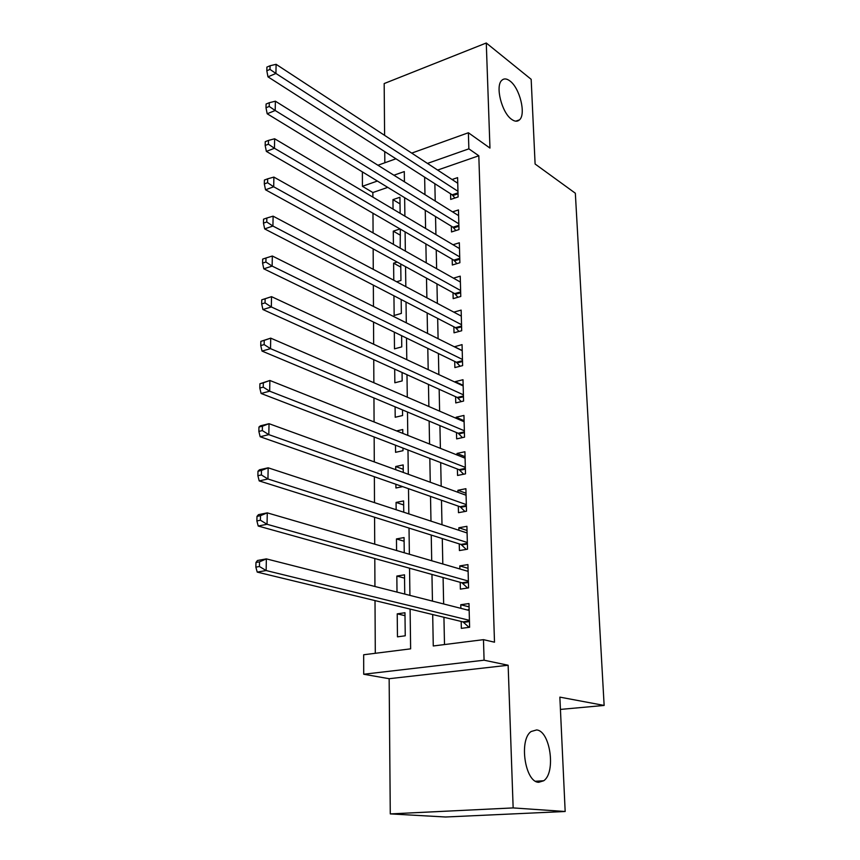 <?xml version="1.0" encoding="UTF-8"?>
<svg xmlns="http://www.w3.org/2000/svg" width="860" height="860" viewBox="0 0 860 860"><rect width="100%" height="100%" fill="white"/><g stroke="black" fill="none" stroke-linecap="round" stroke-linejoin="round"><path stroke-width="1.29" d="M511.582 119.325C501.778 112.703 495.059 85.968 501.788 80.335C503.981 78.271 506.723 78.507 510.012 81.023C519.795 88.085 526.191 114.219 519.515 119.841C517.419 121.808 514.774 121.636 511.582 119.325M538.726 782.288C524.987 782.353 518.709 739.578 531.168 731.505L536.586 729.946C550.207 730.753 556.151 772.538 543.703 780.762L538.726 782.288M387.752 187.373L372.864 192.543L362.425 186.308L362.382 171.893M560.43 709.414L604.139 705.437L575.34 193.221L535.103 164.013L531.168 79.314L486.276 43L384.173 83.56L384.603 135.353M384.742 151.618L384.829 162.776M604.139 705.437L559.86 697.127L565.17 811.496L445.587 817L390.279 813.904L513.151 807.916L508.142 665.242L484.083 660.2L363.715 674.24L363.673 654.761L410.629 648.838L410.102 609.084M508.142 665.242L389.15 678.712L390.279 813.904M389.15 678.712L363.715 674.24M372.864 192.543L372.885 197.133M372.971 213.237L373.079 232.909M373.154 248.873L373.262 269.352M373.348 285.133L373.466 306.45M373.541 322.059L373.659 344.237M373.745 359.663L373.863 382.732M373.95 397.965L374.079 421.948M374.154 436.977L374.283 461.906M374.369 476.73L374.498 502.638M374.573 517.236L374.723 544.154M374.799 558.516L374.938 586.488M375.014 600.603L375.293 653.288M565.17 811.496L513.151 807.916M450.565 193.769L450.704 199.412L458.111 196.951L457.595 177.633L452.059 179.514M451.36 226.212L451.511 231.942L458.982 229.577L458.466 209.937L452.553 211.861M452.188 259.183L452.328 265.009L459.874 262.741L459.337 242.778L453.026 244.734M453.016 292.712L453.166 298.635L460.777 296.463L460.229 276.167L453.456 278.156M453.865 326.789L454.015 332.809L461.691 330.745L461.143 310.105L453.844 312.137M454.725 361.447L454.875 367.575L462.615 365.608L462.056 344.623L454.36 346.795M455.596 396.696L455.757 402.921L463.572 401.072L462.992 379.722L455.219 381.646L455.241 382.238M456.488 432.548L456.649 438.879L464.529 437.149L463.948 415.434L456.112 417.229L456.133 418.293M457.391 469.022L457.552 475.462L465.507 473.849L464.916 451.747L457.004 453.435L457.047 454.972M458.315 506.131L458.477 512.689L466.507 511.195L465.905 488.706L457.918 490.275L457.971 492.296M459.251 543.885L459.423 550.561L467.528 549.196L466.915 526.32L458.853 527.76L458.917 530.287M460.207 582.317L460.379 589.121L468.56 587.885L467.937 564.59L459.799 565.901L459.874 568.965M405.006 615.674L397.223 613.846L397.471 636.83L405.243 635.798L404.963 612.739L397.223 613.846M404.544 578.135L396.836 576.06L397.008 592.099M404.103 541.23L396.46 538.93L396.578 550.518M403.662 504.949L396.073 502.423L396.159 509.733M403.233 469.281L395.707 466.518L395.74 469.7M395.89 484.266L395.933 487.986L402.63 486.631M395.492 445.19L395.557 452.328L403.007 450.694L402.974 448.071M395.095 406.823L395.202 417.261L402.587 415.52L402.512 409.93M394.697 369.144L394.847 382.775L402.168 380.926L402.061 372.477M394.321 332.143L394.493 348.848L401.749 346.892L401.62 335.679M393.944 295.797L394.149 315.469L401.351 313.416L401.179 299.538M400.792 267.094L393.611 263.171L393.783 280.242M400.405 235.253L393.278 231.157L393.418 244.358M404.738 594.067L404.512 574.824L396.836 576.06M404.243 552.754L404.06 537.564L396.46 538.93M403.748 512.216L403.619 500.939L396.073 502.423M403.275 472.43L403.179 464.927L395.707 466.518M402.802 433.375L402.749 429.516L396.632 430.925M396.654 281.768L400.954 280.478L400.749 264.02M397.191 262.063L393.611 263.171M400.19 248.174L400.33 229.115M400.05 228.953L393.278 231.157M400.137 213.323L399.943 197.262L392.956 199.638L393.052 209.109M432.698 614.556L433.268 645.978L483.471 639.657L494.5 642.194L478.816 155.768L437.622 170.065M434.859 183.718L435.214 201.036M435.536 216.548L435.923 234.576M436.235 249.938L436.633 268.685M436.955 283.886L437.364 303.387M437.675 318.415L438.095 338.69M438.406 353.535L438.847 374.605M439.159 389.257L439.611 411.144M439.922 425.603L440.395 448.339M440.696 462.594L441.191 486.201M441.481 500.23L441.997 524.74M442.276 538.543L442.814 563.988M443.094 577.554L443.652 603.957M443.932 617.276L444.502 644.57M461.175 621.447L461.347 628.359L469.614 627.273L468.979 603.559L460.767 604.73L460.852 608.332M411.725 153.112L468.377 132.752L489.963 148.071L486.276 43M468.377 132.752L468.861 148.845L427.463 163.411M478.816 155.768L468.861 148.845M483.471 639.657L484.083 660.2M377.938 165.249L395.933 158.788M404.426 181.793L404.297 171.57L393.901 175.225M377.379 181.041L362.425 186.308M409.919 595.378L409.553 568.202M409.371 554.249L409.027 528.072M408.833 513.882L408.5 488.684M408.306 474.268L407.984 450.006M407.79 435.364L407.479 412.015M407.285 397.169L406.984 374.702M406.791 359.663L406.5 338.055M406.296 322.833L406.027 302.043M405.823 286.638L405.554 266.654M405.35 251.077L405.092 231.877M404.888 216.139L404.641 197.682M424.646 177.181L424.969 194.629M425.259 210.27L425.592 228.438M425.883 243.928L426.227 262.837M426.506 278.156L426.872 297.818M427.151 312.965L427.527 333.411M427.796 348.386L428.194 369.639M428.463 384.42L428.871 406.5M429.14 421.088L429.559 444.029M429.828 458.401L430.258 482.234M430.516 496.392L430.978 521.138M431.236 535.071L431.709 560.752M431.956 574.448L432.451 601.108M469.065 606.87L460.767 604.73M400.029 203.906L392.956 199.638M468.034 568.331L459.799 565.901M467.023 530.459L458.853 527.76M466.034 493.231L457.918 490.275M465.056 456.649L457.004 453.435M464.088 420.69L456.112 417.229M463.142 385.334L455.219 381.646M462.218 350.568L454.36 346.644M255.968 562.472L255.861 567.138L259.44 566.504L259.537 561.827L255.968 562.472L257.473 560.494L266.363 558.882L469.162 610.449M259.537 561.827L266.363 558.882L266.138 570.545L257.215 572.104L462.938 621.866L469.044 627.338M469.42 620.329L266.138 570.545L259.44 566.504M467.55 610.03L469.13 609.288M255.861 567.138L257.215 572.104M256.989 516.376L256.882 520.934L260.419 520.225L260.515 515.656L256.989 516.376L258.462 514.656L267.277 512.861L468.119 571.362M260.515 515.656L267.277 512.861L267.051 524.277L258.215 526.03L461.96 582.811L467.614 588.025M468.377 581.07L267.051 524.277L260.419 520.225M467.184 571.094L468.098 570.696M256.882 520.934L258.215 526.03M257.978 471.237L257.882 475.709L261.386 474.935L261.472 470.452L257.978 471.237L259.44 469.786L268.159 467.808L467.087 532.963M261.472 470.452L268.159 467.808L267.944 478.988L259.204 480.912L460.992 544.434L466.238 549.411M467.346 542.499L267.944 478.988L261.386 474.935M257.882 475.709L259.204 480.912M258.957 427.044L258.86 431.43L262.322 430.57L262.418 426.194L258.957 427.044L260.397 425.84L269.029 423.69L466.077 495.242M262.418 426.194L269.029 423.69L268.815 434.633L260.161 436.74L460.035 506.733L464.927 511.485M466.335 504.616L268.815 434.633L262.322 430.57M258.86 431.43L260.161 436.74M259.913 383.764L259.817 388.053L263.246 387.14L263.343 382.84L259.913 383.764L269.879 380.475L465.088 458.176M263.343 382.84L269.879 380.475L269.675 391.192L261.096 393.471L459.1 469.678L463.658 474.225M465.335 467.378L269.675 391.192L263.246 387.14M259.817 388.053L261.096 393.471M260.849 341.366L260.752 345.559L264.149 344.581L264.246 340.377L260.849 341.366L270.717 338.141L464.12 421.744M264.246 340.377L270.717 338.141L270.513 348.644L262.021 351.073L458.187 433.257L462.443 437.611M464.357 430.785L270.513 348.644L264.149 344.581M260.752 345.559L262.021 351.073M261.762 299.817L261.676 303.935L265.041 302.892L265.127 298.764L261.762 299.817L271.534 296.657L463.164 385.925M265.127 298.764L271.534 296.657L271.33 306.956L262.923 309.536L457.284 397.46L461.261 401.62M463.4 394.826L271.33 306.956L265.041 302.892M261.676 303.935L262.923 309.536M462.454 359.469L272.136 266.095L272.33 256.011L462.218 350.719M460.121 366.242L456.391 362.254L263.805 268.825L272.136 266.095L265.901 262.031L265.987 257.989L262.666 259.096L262.579 263.128L265.901 262.031M262.579 263.128L263.805 268.825M272.33 256.011L265.987 257.989M461.53 324.704L272.921 226.04L273.114 216.161L461.293 316.104M459.014 331.465L455.52 327.649L264.676 228.91L272.921 226.04L266.761 221.977L266.837 218.021L263.547 219.182L263.461 223.138L266.761 221.977M263.461 223.138L264.676 228.91M273.114 216.161L266.837 218.021M460.616 290.519L273.695 186.781L273.888 177.085L460.39 282.058M457.95 297.27L454.66 293.615L265.525 189.78L273.695 186.781L267.589 182.718L267.675 178.826L264.407 180.041L264.321 183.922L267.589 182.718M264.321 183.922L265.525 189.78M273.888 177.085L267.675 178.826M459.713 256.903L274.458 148.275L274.641 138.772L459.498 248.583M456.907 263.633L453.811 260.139L266.363 151.403L274.458 148.275L268.406 144.211L268.492 140.406L265.256 141.674L265.17 145.469L268.406 144.211M265.17 145.469L266.363 151.403M274.641 138.772L268.492 140.406M458.831 223.826L275.2 110.51L275.383 101.19L458.616 215.645M455.886 230.555L452.983 227.201L267.18 113.767L275.2 110.51L269.212 106.446L269.287 102.716L266.084 104.028L265.998 107.758L269.212 106.446M265.998 107.758L267.18 113.767M275.383 101.19L269.287 102.716M457.961 191.296L275.931 73.466L276.103 64.317L457.746 183.244M454.908 198.015L452.166 194.801L267.976 76.841L275.931 73.466L269.997 69.402L270.072 65.747L266.901 67.102L266.815 70.767L269.997 69.402M266.815 70.767L267.976 76.841M276.103 64.317L270.072 65.747M469.452 621.587L463.766 622.35M469.442 620.995L462.938 621.866M468.41 582.457L462.777 583.317M468.399 581.822L461.96 582.811M467.388 544.014L461.798 544.961M467.367 543.348L460.992 544.434M466.378 506.239L460.842 507.282M466.356 505.54L460.035 506.733M465.389 469.119L459.906 470.248M465.367 468.388L459.1 469.678M464.411 432.644L458.982 433.848M464.389 431.87L458.187 433.257M463.454 396.783L458.068 398.062M463.433 395.987L457.284 397.46M462.508 361.522L457.176 362.888M462.487 360.706L456.391 362.254M461.583 326.864L456.294 328.294M461.562 326.004L455.52 327.649M460.67 292.776L455.435 294.281M460.648 291.895L454.66 293.615M459.777 259.247L454.585 260.817M459.756 258.333L453.811 260.139M458.896 226.266L453.747 227.9M458.875 225.331L452.983 227.201M458.036 193.812L452.919 195.51M458.004 192.855L452.166 194.801M543.703 780.762L535.587 781.245M519.515 119.841L515.763 121.185"/></g></svg>
